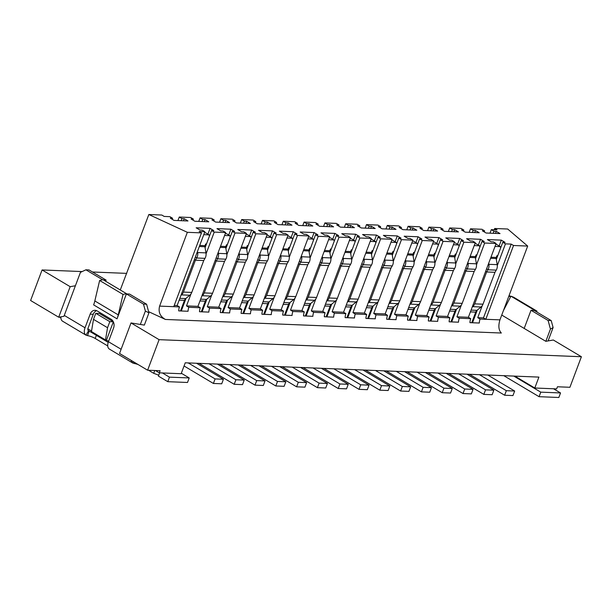 <?xml version="1.0" encoding="UTF-8"?>
<svg xmlns="http://www.w3.org/2000/svg" width="612" height="612" viewBox="0 0 612 612"><rect width="100%" height="100%" fill="white"/><g stroke="black" fill="none" stroke-linecap="round" stroke-linejoin="round"><path stroke-width="0.92" d="M148.632 311.684L165.447 319.456C160.076 316.481 158.133 312.028 159.61 306.107L187.349 232.315L148.838 214.514L120.281 289.966M159.61 306.107L173.754 306.681L201.493 232.889L187.349 232.315M148.838 214.514L161.836 215.042L164.177 216.434L169.899 216.663L172.592 218.27L170.304 218.178L174.045 220.404L187.983 220.97L184.243 218.736L183.47 220.787M198.739 221.406L200.063 217.88L211.507 218.346L214.2 219.945L211.905 219.853L215.653 222.087L229.592 222.653L225.843 220.419L225.078 222.47M177.939 220.565L179.262 217.038L190.699 217.505L193.392 219.111L191.105 219.012L194.853 221.246L208.791 221.812L205.043 219.578L204.27 221.628M174.236 305.403L177.136 305.518L204.875 231.726L199.152 231.489L201.493 232.889M173.754 306.681L179.477 306.91L177.136 305.518M188.84 307.293L200.285 307.752L197.944 306.36L186.499 305.893L188.84 307.293A9.991 7.803 92.3 0 0 188.06 311.263L178.704 310.888A9.991 7.803 -87.7 0 1 179.477 306.91M197.944 306.36L225.675 232.568L214.238 232.101L206.076 253.819M191.02 293.867L186.499 305.893M209.641 308.127L221.085 308.593L218.744 307.201L207.3 306.734L209.641 308.127A9.991 7.803 92.3 0 0 208.868 312.105L199.504 311.73A9.991 7.803 -87.7 0 1 200.285 307.752M218.744 307.201L246.46 233.394L235.039 232.942L226.876 254.661M211.821 294.709L207.3 306.734M222.577 296.996L223.089 296.575A6.663 5.202 -87.7 0 0 225.04 293.768L237.028 261.875L238.305 259.695A6.663 5.202 -87.7 0 0 239.254 254.225L239.062 253.1M224.573 235.498L229.89 235.712L226.379 233.623L225.3 233.577M229.89 235.712L230.25 236.913M227.282 244.823L226.478 244.785L225.836 246.506A1.668 1.3 -87.7 0 0 225.729 247.592L226.769 253.72A6.663 5.202 92.3 0 1 225.82 259.19L224.543 261.37L212.555 293.263A6.663 5.202 92.3 0 1 210.605 296.07L206.496 299.421A4.162 3.251 -87.7 0 0 205.28 301.18L201.294 311.799M201.776 296.147L202.289 295.734A6.663 5.202 -87.7 0 0 204.232 292.926L216.22 261.033L217.505 258.853A6.663 5.202 -87.7 0 0 218.446 253.383L218.262 252.289M215.256 260.299L216.22 261.033L224.543 261.37M203.773 234.656L209.09 234.878L205.578 232.782L204.492 232.736M209.09 234.878L209.449 236.071M206.481 243.981L205.678 243.951L205.028 245.664A1.668 1.3 -87.7 0 0 204.928 246.751L205.969 252.878A6.663 5.202 92.3 0 1 205.02 258.348L203.742 260.528L191.755 292.421A6.663 5.202 92.3 0 1 189.804 295.229L185.696 298.579A4.162 3.251 -87.7 0 0 184.48 300.339L180.486 310.957M180.976 295.305L181.481 294.892A6.663 5.202 -87.7 0 0 183.432 292.085L195.419 260.192L196.697 258.012A6.663 5.202 -87.7 0 0 197.645 252.542L197.462 251.448M203.742 260.528L195.419 260.192L194.448 259.457M225.843 220.419L223.556 220.328L222.791 222.378M213.81 220.986L214.2 219.945M172.202 219.303L172.592 218.27M184.243 218.736L181.955 218.645L181.183 220.695M205.043 219.578L202.756 219.486L201.983 221.536M193.002 220.144L193.392 219.111M205.089 247.684L211.545 230.495L213.833 230.594L210.092 228.36L196.154 227.794L199.895 230.028L202.182 230.12L204.875 231.726M181.29 310.988L186.071 298.281M210.092 228.36L207.904 234.174M225.889 248.526L232.346 231.336L234.633 231.428L230.892 229.202L216.954 228.636L220.695 230.869L222.99 230.961L225.675 232.568M202.09 311.829L206.871 299.123M230.892 229.202L228.704 235.008M249.512 235.85L251.693 230.043L237.754 229.477L241.503 231.711L243.79 231.803L246.46 233.394M223.556 220.328L220.863 218.721L219.54 222.248M181.955 218.645L179.262 217.038M202.756 219.486L200.063 217.88M214.238 232.101L211.545 230.495M235.039 232.942L232.346 231.336M221.085 308.593A9.991 7.803 -87.7 0 0 220.305 312.564L229.668 312.946A9.991 7.803 -87.7 0 1 230.449 308.968L228.108 307.576L232.629 295.55M30.6 300.5L58.691 317.215L70.166 286.684L42.083 269.953L30.6 300.5M58.691 317.215L63.946 316.297L75.398 285.758L70.166 286.684M75.398 285.758L80.432 272.378L85.909 269.808L89.031 269.938L106.113 280.112L105.677 281.268M146.605 304.233L148.945 312.847L144.348 325.102L140.347 324.452L145.381 311.064L143.483 304.11L126.393 293.928L129.514 294.058L146.605 304.233L143.483 304.11M148.945 312.847L145.381 311.064M155.44 370.528L159.311 372.83L160.107 370.719L147.622 370.214L119.547 353.461L131.022 322.937L140.347 324.452M147.622 370.214L159.105 339.668L131.022 322.937M88.113 330.419L108.202 342.391M108.63 341.205L105.494 339.92L91.448 331.551L93.498 319.357L95.778 313.306L99.312 313.451L113.35 321.813L109.816 321.667L107.544 327.718L105.494 339.92M91.54 331.031L87.807 328.805L93.269 314.293L90.148 314.163A6.663 5.202 92.3 0 1 95.097 310.292A6.663 5.202 92.3 0 1 97.101 310.904L111.147 319.265A6.663 5.202 92.3 0 1 113.549 328.108L108.439 341.718A8.331 4.797 120.8 0 0 109.341 349.062L132.781 363.023M107.735 345.925L95.189 338.459A6.663 1.622 20.6 0 0 87.493 335.621L85.94 335.124A8.331 4.797 -59.2 0 1 85.03 327.772L90.148 314.163M60.925 316.825A8.331 4.797 120.8 0 0 62.539 321.178M102.648 279.783L85.909 269.808M126.355 294.043L117.037 318.829A21.657 12.462 120.8 0 0 118.246 314.882L94.837 300.943A21.657 12.462 -59.2 0 1 93.636 304.883L117.037 318.829M103.558 280.013L106.113 280.112M134.303 363.513L132.75 363.008A8.331 4.797 -59.2 0 1 131.205 360.414M514.837 376.12L534.796 388.008L538.904 377.099L185.252 362.801L181.152 373.718L159.311 372.83M162.425 372.96L169.447 377.145L189.215 377.941L181.328 373.243M189.215 377.941L187.509 382.477L167.795 381.681L158.386 376.105L159.61 372.846M59.341 317.1L60.925 318.041M134.701 362.503L134.326 363.513A6.663 1.622 -159.4 0 1 138.136 364.553M132.75 363.008L133.485 361.776M113.35 321.82L106.534 339.958M96.642 310.667A6.663 5.202 -87.7 0 0 93.269 314.293M107.544 327.718L93.498 319.357M85.94 335.124L88.518 330.84A3.328 1.92 -59.2 0 1 87.906 328.789M88.518 330.84L89.207 331.084L87.493 335.628M158.722 375.202L153.704 373.312L148.555 370.252M94.837 300.943L99.634 280.48L103.03 279.692L126.432 293.638L123.035 294.418L118.246 314.882M126.386 294.035L126.432 293.638M153.704 373.312L154.76 370.497M167.795 381.681L169.447 377.145M95.778 313.306L109.816 321.667M123.035 294.418L99.634 280.48M217.359 364.094L244.226 380.098L242.52 384.634L234.197 384.298L199.038 363.36M196.559 363.26L223.418 379.256L221.712 383.793L213.397 383.456L184.059 365.984M219.846 364.201L254.997 385.139L256.703 380.603L229.844 364.599M244.226 380.098L235.903 379.761L234.197 384.298M235.903 379.761L209.036 363.765M223.418 379.256L215.103 378.92L213.397 383.456M215.103 378.92L188.236 362.924M220.863 218.721L232.331 219.195L235 220.787L232.713 220.695L236.454 222.929L250.392 223.495L246.651 221.261L244.364 221.169L241.671 219.563L253.131 220.037L255.801 221.628L253.513 221.536L257.262 223.77L271.2 224.329L267.452 222.102L265.164 222.011L262.472 220.404L273.931 220.878L276.609 222.47L274.314 222.378L278.062 224.612L292 225.17L288.252 222.944L285.965 222.852L283.272 221.246L294.739 221.72L297.409 223.311L295.122 223.219L298.863 225.453L312.801 226.012L309.06 223.785L306.773 223.694L304.08 222.087L315.54 222.561L318.209 224.153L315.922 224.061L319.671 226.295L333.601 226.853L329.86 224.627L327.573 224.535L324.88 222.929L336.34 223.403L339.01 224.994L336.722 224.902L340.471 227.128L354.409 227.695L350.661 225.468L348.373 225.369L345.681 223.77L357.14 224.244L359.818 225.836L357.53 225.744L361.271 227.97L375.21 228.536L371.469 226.302L369.174 226.21L366.489 224.612L377.948 225.086L380.618 226.677L378.331 226.585L382.072 228.812L396.01 229.378L392.269 227.144L389.982 227.052L387.289 225.453L398.749 225.927L401.418 227.519L399.131 227.427L402.88 229.653L416.818 230.219L413.069 227.985L410.782 227.893L408.089 226.295L419.549 226.769L422.226 228.36L419.939 228.268L423.68 230.495L437.618 231.061L433.877 228.827L431.582 228.735L428.897 227.136L440.357 227.61L443.027 229.202L440.739 229.11L444.48 231.336L458.419 231.902L454.678 229.668L452.39 229.577L449.698 227.97L461.157 228.444L463.827 230.043L461.54 229.944L465.288 232.178L479.227 232.744L475.478 230.51L473.191 230.418L470.498 228.812L481.942 229.278L484.635 230.877L482.348 230.785L486.089 233.019L500.027 233.585L496.278 231.351L493.991 231.26L491.306 229.653L497.021 229.89L494.68 228.49L507.685 229.018L527.682 246.07L513.537 245.496L511.196 244.104L505.458 243.859L502.781 242.268L505.076 242.36L501.327 240.133L487.389 239.567L491.138 241.801L493.425 241.893L496.118 243.5L484.673 243.033L481.981 241.426L484.268 241.526L480.527 239.292L466.589 238.726L470.33 240.96L472.617 241.052L475.31 242.658L463.873 242.191L461.18 240.593L463.468 240.684L459.719 238.451L445.781 237.884L449.529 240.118L451.817 240.21L454.509 241.817L443.065 241.35L440.372 239.751L442.667 239.843L438.919 237.609L424.98 237.043L428.729 239.277L431.016 239.368L433.709 240.975L422.265 240.508L419.572 238.91L421.859 239.001L418.118 236.768L404.18 236.209L407.921 238.435L410.208 238.527L412.901 240.133L401.464 239.667L398.772 238.068L401.059 238.16L397.31 235.926L383.38 235.368L387.121 237.594L389.408 237.685L392.101 239.292L380.656 238.825L377.971 237.227L380.259 237.318L376.51 235.085L362.572 234.526L366.32 236.752L368.608 236.844L371.3 238.451L359.856 237.992L357.163 236.385L359.451 236.477L355.71 234.243L341.771 233.685L345.512 235.911L347.807 236.002L350.492 237.609L339.056 237.15L336.363 235.543L338.65 235.635L334.909 233.409L320.971 232.843L324.712 235.069L326.999 235.169L329.692 236.768L318.248 236.308L315.562 234.702L317.85 234.794L314.101 232.568L300.163 232.002L303.912 234.235L306.199 234.327L308.892 235.926L297.447 235.467L294.755 233.861L297.042 233.952L293.301 231.726L279.363 231.16L283.104 233.394L285.399 233.486L288.084 235.085L276.647 234.625L273.954 233.019L276.242 233.111L272.501 230.885L258.562 230.319L262.303 232.552L264.591 232.644L267.283 234.243L255.839 233.784L253.154 232.178L255.441 232.269L251.693 230.043M245.358 236.339L250.69 236.553L247.179 234.465L246.078 234.419M236.048 261.133L237.028 261.875L245.343 262.211L246.628 260.031A6.663 5.202 -87.7 0 0 247.577 254.561L246.537 248.426A1.668 1.3 92.3 0 1 246.636 247.347L247.279 245.626L248.082 245.664M251.058 237.754L250.69 236.553M222.095 312.64L226.088 302.022A4.162 3.251 92.3 0 1 227.304 300.262L231.412 296.912A6.663 5.202 -87.7 0 0 233.356 294.104L245.343 262.211M159.105 339.668L581.4 356.735L553.317 340.004L545.835 341.328L501.748 315.065M126.715 273.38L92.481 271.996M82.146 271.575L42.083 269.953M534.796 388.008L556.645 388.895L557.44 386.776L569.917 387.281L581.4 356.735M256.703 380.603L265.027 380.939L263.321 385.476L254.997 385.139M265.027 380.939L238.167 364.936M165.447 319.456L501.335 333.027C498.619 330.166 498.16 325.775 499.943 319.862L527.682 246.07M480.076 319.059L477.735 317.666L483.457 317.896L485.798 319.296L480.076 319.059A9.991 7.803 -87.7 0 0 479.303 323.037L469.939 322.662A9.991 7.803 92.3 0 1 470.72 318.684L459.275 318.225A9.991 7.803 -87.7 0 0 458.495 322.195L449.139 321.82A9.991 7.803 92.3 0 1 449.912 317.842L438.475 317.383A9.991 7.803 -87.7 0 0 437.695 321.354L428.331 320.979A9.991 7.803 92.3 0 1 429.111 317.001L417.667 316.542A9.991 7.803 -87.7 0 0 416.894 320.512L407.531 320.137A9.991 7.803 92.3 0 1 408.311 316.159L396.867 315.7A9.991 7.803 -87.7 0 0 396.086 319.671L386.73 319.296A9.991 7.803 92.3 0 1 387.503 315.318L376.066 314.859A9.991 7.803 -87.7 0 0 375.286 318.829L365.922 318.454A9.991 7.803 92.3 0 1 366.703 314.476L355.266 314.017A9.991 7.803 -87.7 0 0 354.486 317.995L345.122 317.613A9.991 7.803 92.3 0 1 345.902 313.635L334.458 313.176A9.991 7.803 -87.7 0 0 333.685 317.154L324.322 316.771A9.991 7.803 92.3 0 1 325.094 312.801L313.658 312.334A9.991 7.803 -87.7 0 0 312.877 316.312L303.521 315.93A9.991 7.803 92.3 0 1 304.294 311.959L292.857 311.493A9.991 7.803 -87.7 0 0 292.077 315.471L282.713 315.088A9.991 7.803 92.3 0 1 283.494 311.118L272.049 310.651A9.991 7.803 -87.7 0 0 271.277 314.629L261.913 314.247A9.991 7.803 92.3 0 1 262.693 310.276L251.249 309.81A9.991 7.803 -87.7 0 0 250.469 313.788L241.113 313.405A9.991 7.803 92.3 0 1 241.885 309.435L230.449 308.968M222.898 312.671L227.672 299.964M246.69 249.367L253.154 232.178M247.676 255.502L255.839 233.784M228.108 307.576L239.544 308.043L267.283 234.243M239.544 308.043L241.885 309.435M270.313 236.691L272.501 230.885M266.901 235.26L267.987 235.306L271.491 237.395L271.858 238.596M243.698 313.512L248.48 300.806M267.498 250.201L273.954 233.019M251.249 309.81L248.908 308.417L253.429 296.392M268.484 256.344L276.647 234.625M248.908 308.417L260.352 308.884L288.084 235.085M260.352 308.884L262.693 310.276M291.113 237.532L293.301 231.726M287.701 236.102L288.788 236.148L292.299 238.236L292.658 239.437M264.499 314.354L269.28 301.647M288.298 251.042L294.755 233.861M272.049 310.651L269.708 309.259L274.23 297.233M289.285 257.185L297.447 235.467M269.708 309.259L281.153 309.718L308.892 235.926M281.153 309.718L283.494 311.118M311.921 238.374L314.101 232.568M308.509 236.943L309.588 236.989L313.099 239.078L313.466 240.279M285.307 315.195L290.08 302.481M309.098 251.884L315.562 234.702M292.857 311.493L290.516 310.1L295.038 298.075M310.085 258.027L318.248 236.308M290.516 310.1L301.953 310.559L329.692 236.768M301.953 310.559L304.294 311.959M332.721 239.215L334.909 233.409M329.31 237.785L330.396 237.831L333.9 239.919L334.267 241.12M306.107 316.037L310.888 303.322M329.906 252.725L336.363 235.543M313.658 312.334L311.317 310.942L315.838 298.916M330.885 258.868L339.056 237.15M311.317 310.942L322.761 311.401L350.492 237.609M322.761 311.401L325.094 312.801M353.522 240.057L355.71 234.243M350.11 238.626L351.196 238.672L354.708 240.761L355.067 241.962M326.907 316.878L331.689 304.164M350.707 253.567L357.163 236.385M334.458 313.176L332.117 311.783L336.638 299.758M351.693 259.71L359.856 237.992M332.117 311.783L343.562 312.242L371.3 238.451M343.562 312.242L345.902 313.635M374.33 240.898L376.51 235.085M370.918 239.468L371.997 239.514L375.508 241.602L375.875 242.803M347.715 317.72L352.489 305.005M371.507 254.408L377.971 237.227M355.266 314.017L352.925 312.625L357.439 300.599M372.494 260.551L380.656 238.825M352.925 312.625L364.362 313.084L392.101 239.292M364.362 313.084L366.703 314.476M395.13 241.74L397.31 235.926M391.718 240.309L392.797 240.348L396.308 242.444L396.675 243.645M368.516 318.561L373.289 305.847M392.315 255.25L398.772 238.068M376.066 314.859L373.725 313.466L378.247 301.433M393.294 261.393L401.464 239.667M373.725 313.466L385.17 313.925L412.901 240.133M385.17 313.925L387.503 315.318M415.931 242.582L418.118 236.768M412.519 241.151L413.605 241.189L417.116 243.285L417.476 244.479M389.316 319.403L394.097 306.688M413.115 256.091L419.572 238.91M396.867 315.7L394.526 314.308L399.047 302.274M414.102 262.234L422.265 240.508M394.526 314.308L405.97 314.767L433.709 240.975M405.97 314.767L408.311 316.159M436.738 243.423L438.919 237.609M433.327 241.992L434.405 242.031L437.917 244.127L438.284 245.32M410.124 320.237L414.898 307.53M433.916 256.933L440.372 239.751M417.667 316.542L415.334 315.142L419.847 303.116M434.903 263.076L443.065 241.35M415.334 315.142L426.771 315.608L454.509 241.817M426.771 315.608L429.111 317.001M457.539 244.265L459.719 238.451M454.127 242.834L455.206 242.872L458.717 244.968L459.084 246.162M430.924 321.078L435.698 308.372M454.716 257.774L461.18 240.593M438.475 317.383L436.134 315.983L440.655 303.957M455.703 263.91L463.873 242.191M436.134 315.983L447.571 316.45L475.31 242.658M447.571 316.45L449.912 317.842M478.339 245.106L480.527 239.292M474.927 243.668L476.014 243.714L479.525 245.81L479.884 247.003M451.725 321.92L456.506 309.213M475.524 258.616L481.981 241.426M459.275 318.225L456.934 316.825L461.456 304.799M476.511 264.751L484.673 243.033M456.934 316.825L468.379 317.291L496.118 243.5M468.379 317.291L470.72 318.684M499.147 245.94L501.327 240.133M495.735 244.509L496.814 244.555L500.325 246.644L500.692 247.845M472.533 322.761L477.306 310.055M496.324 259.457L502.781 242.268M477.735 317.666L482.248 305.656M497.311 265.554L505.458 243.859M483.457 317.896L511.196 244.104M499.943 319.862L485.798 319.296L513.537 245.496M494.205 229.775L494.68 228.49M489.983 233.18L491.306 229.653M493.226 233.31L493.991 231.26M495.513 233.402L496.278 231.351M484.245 231.917L484.635 230.877M469.174 232.338L470.498 228.812M472.418 232.468L473.191 230.418M474.713 232.56L475.478 230.51M463.437 231.076L463.827 230.043M448.374 231.497L449.698 227.97M451.618 231.627L452.39 229.577M453.905 231.718L454.678 229.668M442.637 230.234L443.027 229.202M427.574 230.655L428.897 227.136M430.817 230.785L431.582 228.735M433.105 230.877L433.877 228.827M421.836 229.393L422.226 228.36M406.766 229.814L408.089 226.295M410.009 229.944L410.782 227.893M412.304 230.035L413.069 227.985M401.028 228.551L401.418 227.519M385.965 228.972L387.289 225.453M389.209 229.102L389.982 227.052M391.496 229.194L392.269 227.144M380.228 227.718L380.618 226.677M365.165 228.131L366.489 224.612M368.409 228.261L369.174 226.21M370.696 228.352L371.469 226.302M359.428 226.876L359.818 225.836M344.357 227.289L345.681 223.77M347.608 227.419L348.373 225.369M349.896 227.511L350.661 225.468M338.62 226.035L339.01 224.994M323.557 226.448L324.88 222.929M326.8 226.578L327.573 224.535M329.088 226.669L329.86 224.627M317.819 225.193L318.209 224.153M302.756 225.606L304.08 222.087M306 225.736L306.773 223.694M308.287 225.828L309.06 223.785M297.019 224.352L297.409 223.311M281.948 224.765L283.272 221.246M285.2 224.895L285.965 222.852M287.487 224.994L288.252 222.944M276.211 223.51L276.609 222.47M261.148 223.923L262.472 220.404M264.392 224.061L265.164 222.011M266.679 224.153L267.452 222.102M255.411 222.669L255.801 221.628M240.348 223.082L241.671 219.563M243.591 223.219L244.364 221.169M245.879 223.311L246.651 221.261M234.61 221.827L235 220.787M548.084 340.93L553.11 327.55L550.44 329.08L545.835 341.328M550.44 329.08L548.092 320.466L531.009 310.284L524.193 328.43M268.89 246.506L268.087 246.468L267.436 248.189A1.668 1.3 -87.7 0 0 267.337 249.268L268.377 255.403A6.663 5.202 92.3 0 1 267.429 260.865L266.151 263.053L254.164 294.946A6.663 5.202 92.3 0 1 252.213 297.753L248.105 301.104A4.162 3.251 -87.7 0 0 246.888 302.856L242.895 313.482M266.182 237.181L271.491 237.395M289.69 247.34L288.887 247.309L288.244 249.03A1.668 1.3 -87.7 0 0 288.137 250.109L289.178 256.244A6.663 5.202 92.3 0 1 288.229 261.707L286.952 263.894L274.964 295.787A6.663 5.202 92.3 0 1 273.013 298.595L268.905 301.945A4.162 3.251 -87.7 0 0 267.689 303.697L263.695 314.323M286.982 238.022L292.299 238.236M310.491 248.181L309.687 248.151L309.045 249.872A1.668 1.3 -87.7 0 0 308.945 250.951L309.978 257.086A6.663 5.202 92.3 0 1 309.037 262.548L307.752 264.736L295.764 296.629A6.663 5.202 92.3 0 1 293.821 299.436L289.713 302.787A4.162 3.251 -87.7 0 0 288.497 304.539L284.503 315.165M307.782 238.864L313.099 239.078M331.291 249.023L330.495 248.992L329.845 250.713A1.668 1.3 -87.7 0 0 329.746 251.792L330.786 257.927A6.663 5.202 92.3 0 1 329.837 263.389L328.56 265.577L316.565 297.47A6.663 5.202 92.3 0 1 314.622 300.278L310.513 303.628A4.162 3.251 -87.7 0 0 309.297 305.38L305.304 316.006M328.59 239.705L333.9 239.919M352.099 249.864L351.296 249.834L350.645 251.555A1.668 1.3 -87.7 0 0 350.546 252.634L351.586 258.769A6.663 5.202 92.3 0 1 350.638 264.231L349.36 266.419L337.373 298.312A6.663 5.202 92.3 0 1 335.422 301.112L331.314 304.47A4.162 3.251 -87.7 0 0 330.098 306.222L326.104 316.848M349.391 240.547L354.708 240.761M372.899 250.706L372.096 250.675L371.453 252.396A1.668 1.3 -87.7 0 0 371.354 253.475L372.387 259.603A6.663 5.202 92.3 0 1 371.446 265.072L370.161 267.26L358.173 299.153A6.663 5.202 92.3 0 1 356.23 301.953L352.122 305.312A4.162 3.251 -87.7 0 0 350.906 307.063L346.912 317.682M370.191 241.388L375.508 241.602M393.7 251.547L392.904 251.517L392.254 253.238A1.668 1.3 -87.7 0 0 392.154 254.317L393.195 260.444A6.663 5.202 92.3 0 1 392.246 265.914L390.961 268.094L378.973 299.987A6.663 5.202 92.3 0 1 377.03 302.795L372.922 306.153A4.162 3.251 -87.7 0 0 371.706 307.905L367.713 318.523M390.999 242.23L396.308 242.444M414.508 252.389L413.704 252.358L413.054 254.072A1.668 1.3 -87.7 0 0 412.955 255.158L413.995 261.286A6.663 5.202 92.3 0 1 413.046 266.755L411.769 268.936L399.781 300.829A6.663 5.202 92.3 0 1 397.831 303.636L393.723 306.995A4.162 3.251 -87.7 0 0 392.506 308.746L388.513 319.365M411.799 243.071L417.116 243.285M435.308 253.23L434.505 253.2L433.862 254.913A1.668 1.3 -87.7 0 0 433.755 256L434.795 262.127A6.663 5.202 92.3 0 1 433.854 267.597L432.569 269.777L420.582 301.67A6.663 5.202 92.3 0 1 418.639 304.478L414.531 307.836A4.162 3.251 -87.7 0 0 413.314 309.588L409.321 320.206M432.6 243.913L437.917 244.127M456.108 254.072L455.313 254.041L454.662 255.755A1.668 1.3 -87.7 0 0 454.563 256.841L455.603 262.969A6.663 5.202 92.3 0 1 454.655 268.438L453.37 270.619L441.382 302.512A6.663 5.202 92.3 0 1 439.439 305.319L435.331 308.67A4.162 3.251 -87.7 0 0 434.115 310.429L430.121 321.048M453.408 244.754L458.717 244.968M476.916 254.913L476.113 254.883L475.463 256.596A1.668 1.3 -87.7 0 0 475.363 257.683L476.404 263.81A6.663 5.202 92.3 0 1 475.455 269.28L474.178 271.46L462.19 303.353A6.663 5.202 92.3 0 1 460.239 306.161L456.131 309.511A4.162 3.251 -87.7 0 0 454.915 311.271L450.922 321.889M474.208 245.588L479.525 245.81M497.717 255.755L496.913 255.717L496.271 257.438A1.668 1.3 -87.7 0 0 496.164 258.524L497.204 264.652A6.663 5.202 92.3 0 1 496.256 270.122L494.978 272.302L482.99 304.195A6.663 5.202 92.3 0 1 481.047 307.002L476.939 310.353A4.162 3.251 -87.7 0 0 475.723 312.112L471.73 322.731M495.009 246.429L500.325 246.644M513.797 376.082L540.779 392.154L560.538 392.95L553.523 388.765M531.009 310.284L534.131 310.414L551.213 320.589L553.11 327.55M509.1 295.504L510.729 296.468L508.771 296.392M551.213 320.589L548.092 320.466M503.447 310.559L510.699 296.591M540.779 392.154L539.073 396.691L558.84 397.486L560.538 392.95M503.798 375.676L539.073 396.691M536.64 311.906L537.03 311.156L534.314 310.123L534.069 310.513M510.66 296.568L510.913 296.177L513.629 297.21L537.03 311.156M534.314 310.123L510.913 296.177M243.385 297.83L243.89 297.417A6.663 5.202 -87.7 0 0 245.84 294.609L257.828 262.716L259.106 260.528A6.663 5.202 -87.7 0 0 260.054 255.066L259.87 253.972M264.185 298.671L264.698 298.258A6.663 5.202 -87.7 0 0 266.641 295.451L278.628 263.558L279.913 261.37A6.663 5.202 -87.7 0 0 280.854 255.908L280.671 254.814M284.993 299.513L285.498 299.1A6.663 5.202 -87.7 0 0 287.441 296.292L299.429 264.399L300.714 262.211A6.663 5.202 -87.7 0 0 301.662 256.749L301.479 255.655M305.793 300.354L306.298 299.941A6.663 5.202 -87.7 0 0 308.249 297.134L320.237 265.241L321.514 263.053A6.663 5.202 -87.7 0 0 322.463 257.591L322.279 256.497M326.594 301.196L327.106 300.783A6.663 5.202 -87.7 0 0 329.049 297.975L341.037 266.082L342.322 263.894A6.663 5.202 -87.7 0 0 343.263 258.432L343.08 257.338M347.394 302.037L347.907 301.617A6.663 5.202 -87.7 0 0 349.85 298.817L361.837 266.924L363.123 264.736A6.663 5.202 -87.7 0 0 364.071 259.274L363.88 258.18M368.202 302.879L368.707 302.458A6.663 5.202 -87.7 0 0 370.658 299.658L382.645 267.758L383.923 265.577A6.663 5.202 -87.7 0 0 384.872 260.108L384.688 259.014M389.002 303.72L389.515 303.3A6.663 5.202 -87.7 0 0 391.458 300.492L403.446 268.599L404.723 266.419A6.663 5.202 -87.7 0 0 405.672 260.949L405.488 259.855M409.803 304.562L410.315 304.141A6.663 5.202 -87.7 0 0 412.258 301.334L424.246 269.441L425.531 267.26A6.663 5.202 -87.7 0 0 426.48 261.791L426.289 260.697M430.611 305.396L431.116 304.983A6.663 5.202 -87.7 0 0 433.067 302.175L445.054 270.282L446.332 268.102A6.663 5.202 -87.7 0 0 447.28 262.632L447.097 261.538M451.411 306.237L451.924 305.824A6.663 5.202 -87.7 0 0 453.867 303.017L465.854 271.124L467.132 268.943A6.663 5.202 -87.7 0 0 468.081 263.474L467.897 262.38M472.212 307.079L472.724 306.666A6.663 5.202 -87.7 0 0 474.667 303.858L486.655 271.965L487.94 269.785A6.663 5.202 -87.7 0 0 488.889 264.315L488.697 263.221M487.795 375.034L514.661 391.03L512.955 395.566L504.632 395.23L469.481 374.292M466.994 374.192L493.853 390.188L492.147 394.725L483.832 394.388L448.673 373.45M446.194 373.351L473.053 389.347L471.347 393.883L463.024 393.547L427.872 372.609M425.386 372.509L452.253 388.505L450.547 393.042L442.224 392.705L407.072 371.767M404.586 371.668L431.445 387.671L429.746 392.208L421.423 391.871L386.264 370.926M383.785 370.826L410.644 386.83L408.938 391.366L400.615 391.03L365.463 370.084M362.977 369.985L389.844 385.988L388.138 390.525L379.815 390.188L344.663 369.243M342.177 369.143L369.036 385.147L367.338 389.683L359.014 389.347L323.855 368.401M321.377 368.302L348.236 384.305L346.53 388.842L338.214 388.505L303.055 367.56M300.568 367.46L327.435 383.464L325.729 388L317.406 387.664L282.254 366.718M279.768 366.619L306.635 382.622L304.929 387.159L296.606 386.822L261.446 365.877M258.968 365.777L285.827 381.781L284.121 386.317L275.805 385.981L240.646 365.043M514.661 391.03L506.338 390.693L504.632 395.23M506.338 390.693L479.479 374.697M493.853 390.188L485.538 389.852L483.832 394.388M485.538 389.852L458.671 373.856M463.024 393.547L464.73 389.01L437.871 373.014M473.053 389.347L464.73 389.01M442.224 392.705L443.929 388.169L417.07 372.173M452.253 388.505L443.929 388.169M421.423 391.871L423.129 387.335L396.262 371.331M431.445 387.671L423.129 387.335M400.615 391.03L402.321 386.493L375.462 370.49M410.644 386.83L402.321 386.493M379.815 390.188L381.521 385.652L354.662 369.648M389.844 385.988L381.521 385.652M359.014 389.347L360.72 384.81L333.854 368.807M369.036 385.147L360.72 384.81M338.214 388.505L339.912 383.969L313.053 367.965M348.236 384.305L339.912 383.969M317.406 387.664L319.112 383.127L292.253 367.123M327.435 383.464L319.112 383.127M296.606 386.822L298.312 382.286L271.445 366.282M306.635 382.622L298.312 382.286M275.805 385.981L277.504 381.444L250.645 365.44M285.827 381.781L277.504 381.444M266.151 263.053L257.828 262.716L256.856 261.982M286.952 263.894L278.628 263.558L277.664 262.823M307.752 264.736L299.429 264.399L298.465 263.665M328.56 265.577L320.237 265.241L319.265 264.499M349.36 266.419L341.037 266.082L340.073 265.34M370.161 267.26L361.837 266.924L360.873 266.182M390.961 268.094L382.645 267.758L381.674 267.023M411.769 268.936L403.446 268.599L402.482 267.865M432.569 269.777L424.246 269.441L423.282 268.706M453.37 270.619L445.054 270.282L444.082 269.548M474.178 271.46L465.854 271.124L464.891 270.389M494.978 272.302L486.655 271.965L485.691 271.231M231.412 296.912L223.089 296.575L222.89 296.162M237.035 258.486L238.305 259.695L246.628 260.031M220.519 246.292L225.836 246.506M220.113 247.363L225.729 247.592M199.971 300.966L205.28 301.18M206.496 299.421L200.637 299.184M210.605 296.07L202.289 295.734L202.09 295.328M218.446 253.383L226.769 253.72M216.243 257.66L217.505 258.853L225.82 259.19M212.555 293.263L204.232 292.926M199.719 245.45L205.028 245.664M179.163 300.125L184.48 300.339M185.696 298.579L179.836 298.342M199.313 246.521L204.928 246.751M189.804 295.229L181.481 294.892L181.282 294.487M197.645 252.542L205.969 252.878M195.442 256.818L196.697 258.012L205.02 258.348M191.755 292.421L183.432 292.085M85.03 327.772L64.26 315.402M108.439 341.718L121.122 349.268M95.189 338.459L96.367 335.338M241.304 247.133L246.636 247.347M240.898 248.204L246.537 248.426M227.304 300.262L221.437 300.025M220.771 301.8L226.088 302.022M239.254 254.225L247.577 254.561M233.356 294.104L225.04 293.768M246.888 302.856L241.572 302.642M262.127 247.975L267.436 248.189M267.689 303.697L262.38 303.483M282.928 248.816L288.244 249.03M288.497 304.539L283.18 304.325M303.728 249.658L309.045 249.872M309.297 305.38L303.98 305.166M324.528 250.499L329.845 250.713M330.098 306.222L324.788 306.008M345.336 251.341L350.645 251.555M350.906 307.063L345.589 306.849M366.137 252.182L371.453 252.396M371.706 307.905L366.389 307.691M386.937 253.016L392.254 253.238M392.506 308.746L387.197 308.532M407.745 253.858L413.054 254.072M413.314 309.588L407.997 309.374M428.545 254.699L433.862 254.913M434.115 310.429L428.798 310.215M449.346 255.541L454.662 255.755M454.915 311.271L449.606 311.057M470.154 256.382L475.463 256.596M475.723 312.112L470.406 311.898M490.954 257.224L496.271 257.438M248.105 301.104L242.245 300.867M252.213 297.753L243.89 297.417L243.691 297.011M261.722 249.046L267.337 249.268M268.905 301.945L263.045 301.708M273.013 298.595L264.698 298.258L264.499 297.845M282.522 249.887L288.137 250.109M289.713 302.787L283.846 302.55M293.821 299.436L285.498 299.1L285.299 298.687M303.33 250.729L308.945 250.951M310.513 303.628L304.654 303.391M314.622 300.278L306.298 299.941L306.099 299.528M324.13 251.563L329.746 251.792M331.314 304.47L325.454 304.233M335.422 301.112L327.106 300.783L326.907 300.37M344.931 252.404L350.546 252.634M352.122 305.312L346.254 305.074M356.23 301.953L347.907 301.617L347.708 301.211M365.739 253.246L371.354 253.475M372.922 306.153L367.062 305.916M377.03 302.795L368.707 302.458L368.508 302.053M386.539 254.087L392.154 254.317M393.723 306.995L387.863 306.757M397.831 303.636L389.515 303.3L389.316 302.894M407.34 254.929L412.955 255.158M414.531 307.836L408.663 307.599M418.639 304.478L410.315 304.141L410.117 303.736M428.148 255.77L433.755 256M435.331 308.67L429.463 308.44M439.439 305.319L431.116 304.983L430.917 304.577M448.948 256.612L454.563 256.841M456.131 309.511L450.271 309.274M460.239 306.161L451.924 305.824L451.725 305.419M469.748 257.453L475.363 257.683M476.939 310.353L471.072 310.116M481.047 307.002L472.724 306.666L472.525 306.26M490.549 258.295L496.164 258.524M260.054 255.066L268.377 255.403M257.851 259.343L259.106 260.528L267.429 260.865M280.854 255.908L289.178 256.244M278.651 260.184L279.913 261.37L288.229 261.707M301.662 256.749L309.978 257.086M299.459 261.018L300.714 262.211L309.037 262.548M322.463 257.591L330.786 257.927M320.26 261.86L321.514 263.053L329.837 263.389M343.263 258.432L351.586 258.769M341.06 262.701L342.322 263.894L350.638 264.231M364.071 259.274L372.387 259.603M361.868 263.543L363.123 264.736L371.446 265.072M384.872 260.108L393.195 260.444M382.668 264.384L383.923 265.577L392.246 265.914M405.672 260.949L413.995 261.286M403.469 265.226L404.723 266.419L413.046 266.755M426.48 261.791L434.795 262.127M424.277 266.067L425.531 267.26L433.854 267.597M447.28 262.632L455.603 262.969M445.077 266.909L446.332 268.102L454.655 268.438M468.081 263.474L476.404 263.81M465.877 267.75L467.132 268.943L475.455 269.28M488.889 264.315L497.204 264.652M486.685 268.591L487.94 269.785L496.256 270.122M254.164 294.946L245.84 294.609M274.964 295.787L266.641 295.451M295.764 296.629L287.441 296.292M316.565 297.47L308.249 297.134M337.373 298.312L329.049 297.975M358.173 299.153L349.85 298.817M378.973 299.987L370.658 299.658M399.781 300.829L391.458 300.492M420.582 301.67L412.258 301.334M441.382 302.512L433.067 302.175M462.19 303.353L453.867 303.017M482.99 304.195L474.667 303.858M62.562 321.193L85.971 335.139"/></g></svg>
